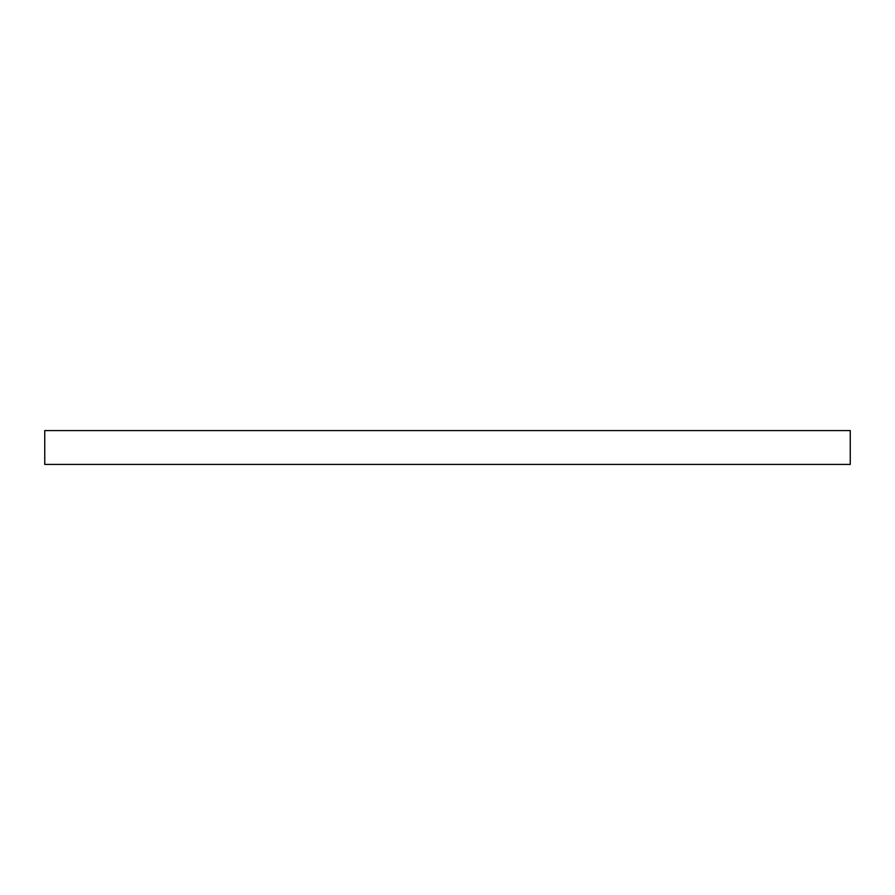<?xml version="1.0" encoding="UTF-8"?>
<svg xmlns="http://www.w3.org/2000/svg" width="895" height="895" viewBox="0 0 895 895"><rect width="100%" height="100%" fill="white"/><g stroke="black" fill="none" stroke-linecap="round" stroke-linejoin="round"><path stroke-width="1.34" d="M850.25 464.415L44.75 464.415L44.75 430.584L850.25 430.584L850.25 464.415"/></g></svg>
